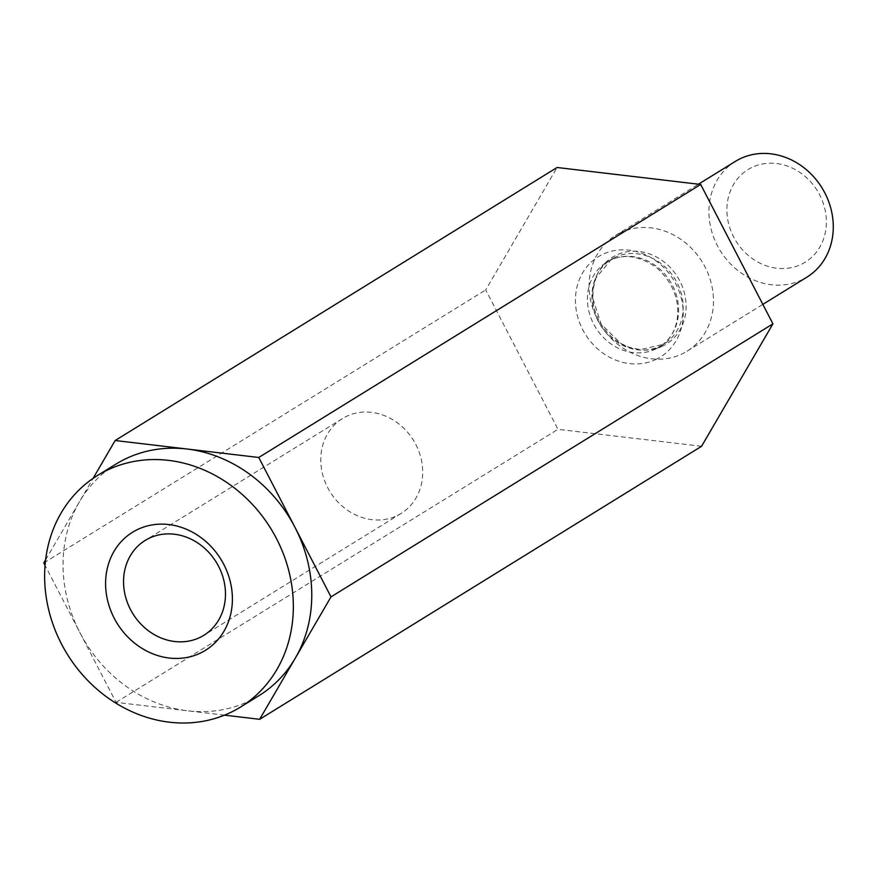 <?xml version="1.0" encoding="UTF-8"?>
<svg xmlns="http://www.w3.org/2000/svg" width="876" height="876" viewBox="0 0 876 876"><rect width="100%" height="100%" fill="white"/><g stroke="black" fill="none" stroke-linecap="round" stroke-linejoin="round"><path stroke-width="0.66" stroke-dasharray="4.38 3.29" d="M258.935 695.686A136.087 119.596 58.3 0 1 187.858 710.83A136.087 119.596 58.3 0 1 79.924 632.647A136.087 119.596 58.3 0 1 79.475 501.74A136.087 119.596 58.3 0 1 115.884 464.149M45.607 559.863L93.097 478.373M224.508 715.155L116.048 702.344L45.048 565.37M751.608 167.59A54.432 47.841 -121.7 0 0 751.915 258.289A54.432 47.841 -121.7 0 0 826.386 221.748A54.432 47.841 -121.7 0 0 751.608 167.59M735.347 161.403A68.043 59.798 -121.7 0 0 720.247 250.711A68.043 59.798 -121.7 0 0 806.873 277.166M701.577 446.278L557.979 429.317L485.72 289.923L557.07 167.491M116.048 702.344L557.979 429.317M43.8 562.961L485.72 289.923M620.011 232.961A68.043 59.798 -121.7 0 0 615.532 235.425A68.043 59.798 -121.7 0 0 600.421 324.744A68.043 59.798 -121.7 0 0 687.058 351.199A68.043 59.798 -121.7 0 0 703.647 264.388A68.043 59.798 -121.7 0 0 620.011 232.961M415.793 444.406A55.768 49.012 58.3 0 1 401.055 513.467A55.768 49.012 58.3 0 1 327.701 487.636A55.768 49.012 58.3 0 1 342.428 418.575A55.768 49.012 58.3 0 1 415.793 444.406M655.96 348.867A49.899 43.855 58.3 0 1 594.618 325.817A49.899 43.855 58.3 0 1 606.783 262.154A49.899 43.855 58.3 0 1 610.068 260.347A49.899 43.855 58.3 0 1 671.399 283.397A49.899 43.855 58.3 0 1 659.234 347.06A49.899 43.855 58.3 0 1 655.96 348.867M656.442 359.193A58.966 51.826 58.3 0 1 575.433 300.523A58.966 51.826 58.3 0 1 656.102 260.939A58.966 51.826 58.3 0 1 656.442 359.193M662.891 346.009A51.115 44.917 58.3 0 1 599.02 320.474A51.115 44.917 58.3 0 1 615.883 255.332A51.115 44.917 58.3 0 1 679.754 280.857A51.115 44.917 58.3 0 1 662.891 346.009M614.602 257.544A49.899 43.855 -121.7 0 0 611.328 259.351A49.899 43.855 -121.7 0 0 600.246 324.854A49.899 43.855 -121.7 0 0 663.778 344.257A49.899 43.855 -121.7 0 0 675.943 280.594A49.899 43.855 -121.7 0 0 614.602 257.544M606.783 262.154C621.894 253.131 638.56 255.015 656.781 267.782C689.773 297.687 678.637 337.38 659.234 347.06L663.778 344.257L640.279 349.677L629.187 347.29L620.931 343.523L601.155 324.23L592.822 298.289L593.096 289.244L595.954 277.955L611.328 259.351L606.783 262.154M687.058 351.199L762.843 304.377M615.532 235.425L698.468 184.19M342.428 418.575L145.197 540.426M401.055 513.467L203.823 635.319"/><path stroke-width="1.31" d="M45.048 565.37L43.8 562.961L45.607 559.863M97.466 475.515L115.884 464.149A136.087 119.596 58.3 0 1 186.949 449.005A136.087 119.596 58.3 0 1 294.884 527.177A136.087 119.596 58.3 0 1 295.332 658.084A136.087 119.596 58.3 0 1 258.935 695.686L240.517 707.063A136.087 119.596 58.3 0 1 231.56 712.002A136.087 119.596 58.3 0 1 81.369 673.48A136.087 119.596 58.3 0 1 61.057 513.117A136.087 119.596 58.3 0 1 97.466 475.515A136.087 119.596 58.3 0 1 270.728 528.436A136.087 119.596 58.3 0 1 240.517 707.063M93.097 478.373L115.15 440.519L258.759 457.48L700.68 184.453L772.928 323.835L701.577 446.278L259.657 719.305L224.508 715.155M258.759 457.48L331.008 596.874L772.928 323.835M331.008 596.874L259.657 719.305M762.843 304.377L806.873 277.166A68.043 59.798 -121.7 0 0 823.462 190.366A68.043 59.798 -121.7 0 0 739.826 158.928A68.043 59.798 -121.7 0 0 735.347 161.403L698.468 184.19M115.15 440.519L557.07 167.491L700.68 184.453M200.889 652.839A69.379 60.97 58.3 0 1 105.591 583.799A69.379 60.97 58.3 0 1 200.494 537.229A69.379 60.97 58.3 0 1 200.889 652.839M148.865 538.401A55.768 49.012 -121.7 0 0 145.197 540.426A55.768 49.012 -121.7 0 0 130.469 609.488A55.768 49.012 -121.7 0 0 200.155 637.345A55.768 49.012 -121.7 0 0 203.823 635.319A55.768 49.012 -121.7 0 0 217.423 564.166A55.768 49.012 -121.7 0 0 148.865 538.401"/></g></svg>
